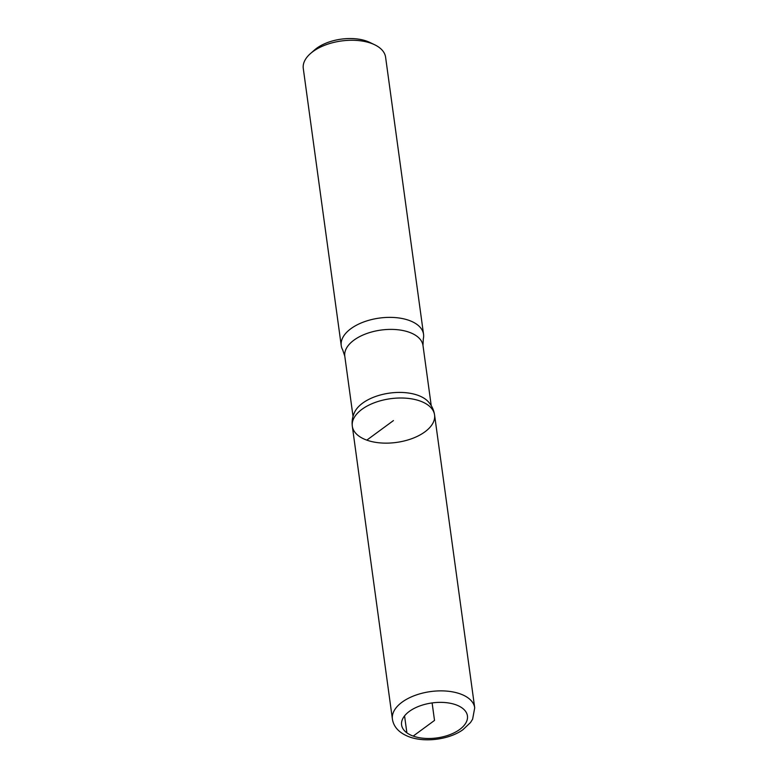 <?xml version="1.0" encoding="UTF-8"?>
<svg xmlns="http://www.w3.org/2000/svg" width="778" height="778" viewBox="0 0 778 778"><rect width="100%" height="100%" fill="white"/><g stroke="black" fill="none" stroke-linecap="round" stroke-linejoin="round"><path stroke-width="1.17" d="M344.79 356.198A39.464 20.977 172.2 0 1 381.045 330.066A39.464 20.977 172.2 0 1 422.989 345.481L423.29 338.945A41.545 22.076 172.2 0 0 423.553 334.316L385.596 57.202A41.545 22.076 172.2 0 0 374.617 44.735L369.715 42.382A35.73 18.983 172.2 0 0 314.584 49.938L310.51 53.517A41.545 22.076 172.2 0 0 303.284 68.483L341.241 345.588A41.545 22.076 172.2 0 0 342.738 349.983L344.79 356.198L353.027 416.347M374.617 44.735A41.545 22.076 172.2 0 0 310.51 53.517M434.571 414.937C433.813 409.87 431.702 405.455 428.26 401.691A39.464 20.977 172.2 0 0 389.681 393.094A39.464 20.977 172.2 0 0 354.826 411.757C352.522 416.308 351.685 421.122 352.317 426.208A41.516 22.056 172.2 0 0 366.808 440.134A41.516 22.056 172.2 0 0 412.146 438.539A41.516 22.056 172.2 0 0 434.571 414.937A41.516 22.056 172.2 0 0 390.449 398.715A41.516 22.056 172.2 0 0 352.317 426.208A41.516 22.056 -7.8 0 1 390.449 398.715A41.516 22.056 -7.8 0 1 434.571 414.937L474.716 707.815A41.545 22.076 172.2 0 0 430.565 691.584A41.545 22.076 172.2 0 0 392.404 719.096C393.649 727.129 399.328 733.08 409.432 736.931C425.974 742.922 449.937 739.149 462.929 729.706L470.534 722.509L472.616 719.193L474.716 707.815M423.553 334.316A41.545 22.076 172.2 0 0 379.401 318.085A41.545 22.076 172.2 0 0 341.241 345.588M432.121 702.933L434.513 720.428L413.196 736.085A33.23 17.661 172.2 0 0 467.004 720.409A33.23 17.661 172.2 0 0 423.349 704.79A33.23 17.661 172.2 0 0 413.196 736.085M406.884 732.857L404.56 715.886M366.808 440.134L393.444 420.577M422.989 345.481L431.226 405.639M352.317 426.208L392.404 719.096"/></g></svg>
